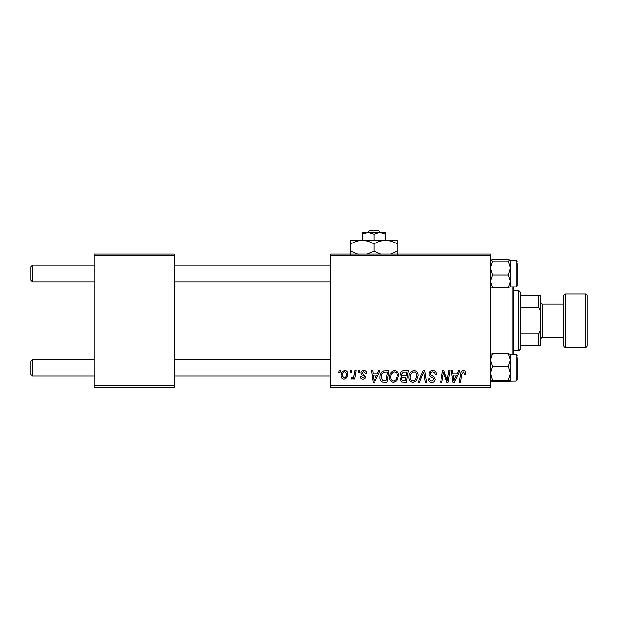 <?xml version="1.0" encoding="UTF-8"?>
<svg xmlns="http://www.w3.org/2000/svg" width="618" height="618" viewBox="0 0 618 618"><rect width="100%" height="100%" fill="white"/><g stroke="black" fill="none" stroke-linecap="round" stroke-linejoin="round"><path stroke-width="0.93" d="M330.645 254.044L490.514 254.044L490.514 255.713L330.645 255.713L330.645 254.044M389.541 377.235C389.518 373.527 391.209 371.271 394.616 370.46C397.304 370.954 398.641 372.631 398.625 375.505L397.026 380.665L393.566 382.426C390.8 381.916 389.456 380.186 389.541 377.235M377.266 373.797L378.695 370.615L380.008 370.615L374.593 382.272L373.11 382.272L371.518 370.615L372.731 370.615L373.125 373.797L377.266 373.797M463.454 370.46C465.037 370.568 465.833 371.426 465.841 373.033L465.733 374.099L464.512 374.245L464.628 373.233L463.376 371.827L461.785 374.021L460.387 382.272L459.159 382.272L460.603 373.728C460.742 371.835 461.692 370.746 463.454 370.46M429.054 373.89C429.271 371.704 430.491 370.561 432.708 370.46C435.149 370.591 436.354 371.912 436.316 374.408L435.103 374.554L434.794 372.832L432.631 371.827C431.256 371.82 430.468 372.469 430.259 373.774L430.576 374.794L433.736 376.779L435.103 379.328C434.956 381.321 433.867 382.357 431.843 382.426C429.734 382.295 428.598 381.167 428.436 379.043L429.649 378.934C429.773 380.286 430.522 380.997 431.882 381.059L433.898 379.406L433.442 378.363L431.349 377.15C429.858 376.555 429.085 375.466 429.054 373.89M418.154 382.272L423.245 370.615L424.798 370.615L426.582 382.272L425.354 382.272L423.824 372.283L419.46 382.272L418.154 382.272M408.915 377.235C408.892 373.527 410.591 371.271 413.998 370.46C416.679 370.954 418.015 372.631 418 375.505L416.401 380.665L412.94 382.426C410.174 381.916 408.838 380.186 408.915 377.235M338.842 372.283L339.127 370.615L340.34 370.615L340.085 372.283L338.842 372.283M330.645 385.601L490.514 385.601L490.514 387.27L330.645 387.27L330.645 255.713M490.514 385.601L490.514 255.713M400.286 374.238C400.433 372.09 401.545 370.885 403.639 370.615L408.313 370.615L406.343 382.272L401.739 382.079L400.132 379.437L401.739 376.594L400.286 374.238M457.05 373.797L458.479 370.615L459.792 370.615L454.377 382.272L452.894 382.272L451.295 370.615L452.515 370.615L452.909 373.797L457.05 373.797M447.625 377.729L448.869 370.615L450.097 370.615L448.104 382.272L446.822 382.272L443.492 372.376L441.87 382.272L440.634 382.272L442.612 370.615L443.886 370.615L447.247 380.487L447.625 377.729M363.786 370.46C365.632 370.537 366.598 371.495 366.683 373.334L365.47 373.643L363.732 371.526L362.14 372.824L365.617 376.833C365.485 378.37 364.635 379.174 363.075 379.243C361.383 379.205 360.464 378.347 360.317 376.671L361.53 376.516L363.137 378.185L364.411 377.019L364.288 376.331L361.538 374.462L360.927 372.917C361.151 371.294 362.102 370.476 363.786 370.46M383.608 370.893L388.931 370.615L386.961 382.272L382.573 382.117C380.711 381.213 379.854 379.676 380 377.498C379.931 374.523 381.136 372.322 383.608 370.893M341.097 375.698C341.02 372.855 342.279 371.109 344.875 370.46C346.791 370.723 347.749 371.843 347.756 373.844C347.872 376.802 346.59 378.602 343.925 379.243C341.986 378.934 341.043 377.752 341.097 375.698M350.051 372.283L350.329 370.615L351.542 370.615L351.287 372.283L350.051 372.283M354.384 374.006L354.995 370.615L356.223 370.615L354.794 379.089L353.566 379.089L353.875 377.343L351.912 379.243L351.086 378.934L351.565 377.613L352.175 377.884C353.581 377.088 354.315 375.798 354.384 374.006M358.224 372.283L358.502 370.615L359.715 370.615L359.46 372.283L358.224 372.283M94.183 254.044L174.114 254.044L174.114 255.713L94.183 255.713L94.183 254.044M174.114 385.601L174.114 387.27L94.183 387.27L94.183 385.601L174.114 385.601L174.114 255.713M94.183 385.601L94.183 255.713M405.346 380.912L405.956 377.274L402.017 377.76L401.345 379.39L403.268 380.912L405.346 380.912M406.188 375.914L406.853 371.974L403.392 372.036L401.499 374.276C401.623 375.489 402.326 376.03 403.624 375.914L406.188 375.914M415.45 379.769L416.787 375.45C416.802 373.396 415.844 372.19 413.913 371.827C411.318 372.608 410.058 374.454 410.128 377.359C410.082 379.444 411.032 380.68 412.978 381.059L415.45 379.769M454.771 378.618L456.378 375.157L453.079 375.157L453.805 380.997L454.771 378.618M374.987 378.618L376.601 375.157L373.295 375.157L374.021 380.997L374.987 378.618M385.964 380.912L387.478 371.974L385.918 371.974C382.704 372.275 381.136 374.145 381.213 377.575L382.673 380.711L385.964 380.912M396.068 379.769L397.413 375.45C397.42 373.396 396.462 372.19 394.531 371.827C391.936 372.608 390.676 374.454 390.746 377.359C390.7 379.444 391.657 380.68 393.604 381.059L396.068 379.769M343.971 378.185C345.802 377.513 346.659 376.107 346.543 373.975L344.859 371.526C343.083 372.229 342.233 373.62 342.302 375.705L343.971 378.185M30.9 374.446L30.9 361.121L32.569 359.46L32.569 376.107L30.9 374.446L32.569 376.107L94.183 376.107M330.645 359.46L174.114 359.46M94.183 359.46L32.569 359.46L30.9 361.121M330.645 376.107L174.114 376.107M32.569 281.854L30.9 280.193L30.9 266.868L32.569 265.207L32.569 281.854L94.183 281.854M174.114 281.854L330.645 281.854M30.9 266.868L32.569 265.207L94.183 265.207M174.114 265.207L330.645 265.207M490.514 381.113L492.577 381.793L490.514 381.043L492.577 380.302L508.436 380.302L510.499 381.043L509.935 381.43M492.577 380.302L490.514 373.295L492.577 366.289L490.514 360.031L492.577 353.774L508.436 353.774L510.499 360.031L510.437 354.392M517.158 357.791L517.158 380.109L516.161 381.105L516.161 354.462L510.499 354.462M492.577 366.289L508.436 366.289L510.499 360.031L510.499 381.113L508.436 381.793L492.577 381.793M492.577 353.774L490.514 354.523M510.499 354.523L508.436 353.774M508.436 366.289L510.499 373.295L508.436 380.302M510.499 381.043L510.499 360.031M490.514 286.791L492.577 287.54L490.514 281.283L492.577 275.025L508.436 275.025L510.499 281.283L508.436 287.54L510.499 286.791M492.577 275.025L490.514 268.019L492.577 261.012L490.514 260.271L492.577 259.521L508.436 259.521L510.499 260.201L510.499 281.283L510.499 268.019L508.436 275.025M510.499 281.283L510.499 286.852L516.161 286.852L516.161 260.209L510.437 260.139L508.436 261.012L510.499 268.019L510.499 260.271L508.436 259.521M517.158 263.538L517.158 284.751M492.577 261.012L508.436 261.012M490.514 260.271L491.078 259.884M492.577 287.54L508.436 287.54M517.158 377.776L517.158 379.004M517.158 283.523L517.158 285.856L516.161 286.852M513.828 286.852L513.828 354.462M512.16 354.462L512.16 286.852M518.826 290.684L520.487 292.345L520.487 348.969L518.826 350.63L518.826 290.684L513.828 290.684M520.487 295.674L540.472 295.674L540.472 345.64L538.811 345.64L538.811 333.983L540.472 329.927M520.487 333.983L538.811 333.983M540.472 311.387L538.811 307.331L538.811 295.674M520.487 307.331L538.811 307.331M520.487 345.64L538.811 345.64M585.431 347.301A1.669 1.669 0 0 0 587.1 345.64L587.1 295.674A1.669 1.669 0 0 0 585.431 294.014L565.455 294.014L565.455 347.301L585.431 347.301L585.431 294.014M565.455 347.301A1.669 1.669 0 0 1 563.786 345.64L563.786 295.674A1.669 1.669 0 0 1 565.455 294.014M540.472 338.973L542.14 337.312L542.14 304.002L540.472 302.341M542.14 337.312L563.786 337.312M542.14 304.002L563.786 304.002M380.394 232.399L378.656 230.73L380.394 232.399M369.232 230.73L367.494 232.399L369.232 230.73L378.656 230.73M368.112 232.399L362.287 232.399L362.287 234.199L368.119 232.399L373.944 234.199L373.944 240.394M362.287 234.199L362.287 240.394L397.258 240.394L397.258 251.109L390.46 254.044M373.944 234.199L379.776 232.399L385.601 234.199L385.601 240.394C389.695 240.526 393.581 241.731 397.258 243.994M385.601 234.199L385.601 232.399L368.119 232.399M362.287 240.394C358.146 240.541 354.261 241.746 350.63 243.994L350.63 240.394L362.287 240.394C366.381 240.526 370.267 241.731 373.944 243.994L373.944 251.109L367.146 254.044M350.63 243.994L350.63 254.709M358.224 254.245L350.63 251.109M373.944 243.994C377.575 241.746 381.46 240.541 385.601 240.394M380.742 254.044L373.944 251.109M397.258 254.709L397.258 251.109M516.161 381.105L510.437 381.175M516.161 354.462L517.158 355.458L516.161 354.462M516.161 260.209L517.158 261.205M518.826 350.63L513.828 350.63"/></g></svg>
